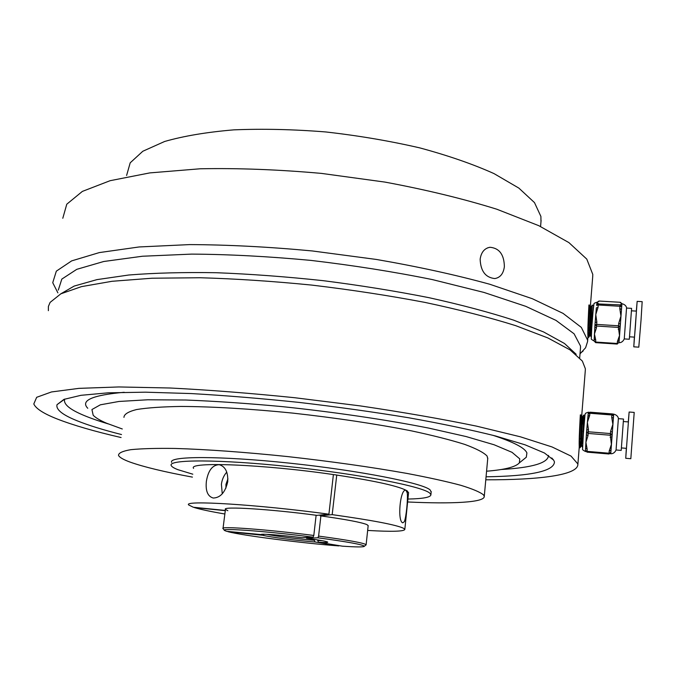 <?xml version="1.0" encoding="UTF-8"?>
<svg xmlns="http://www.w3.org/2000/svg" width="676" height="676" viewBox="0 0 676 676"><rect width="100%" height="100%" fill="white"/><g stroke="black" fill="none" stroke-linecap="round" stroke-linejoin="round"><path stroke-width="1.01" d="M480.146 259.221C481.168 252.292 484.438 248.303 489.948 247.272C499.327 248.126 504.135 254.582 504.372 266.64C503.443 273.662 500.257 277.633 494.815 278.563C485.529 277.582 480.636 271.135 480.146 259.221M588.264 332.592L587.951 335.533C587.368 332.431 589.252 304.699 590.148 306.532L590.207 306.955M579.298 436.214C580.025 424.435 580.76 417.844 581.504 416.433L581.537 417.836M227.93 478.743L225.936 484.413L225.953 488.114M206.383 481.304C208.183 470.496 212.45 464.953 219.176 464.682C225.302 466.406 228.158 472.076 227.744 481.684C225.26 492.331 220.435 497.781 213.261 498.035C207.684 496.463 205.394 490.886 206.383 481.304M226.79 472.11C223.883 475.346 222.091 479.402 221.398 484.269L222.26 493.826M402.811 522.818C397.125 521.754 400.116 488.14 405.921 490.294L407.265 492.897C408.017 499.302 406.183 517.36 404.316 521.728L402.811 522.818M57.874 292.852L52.736 282.695L56.336 271.152L71.664 260.885L99.321 252.587L139.095 246.96L189.677 244.594C228.049 244.763 268.887 246.875 312.211 250.94L376.414 259.457C418.114 266.665 455.911 274.938 489.787 284.258L532.392 298.741L563.066 313.385L581.318 327.378L587.588 340.121L587.588 341.532L585.593 347.76L580.016 353.852M62.792 218.272L66.772 204.211L82.354 191.409L110.112 180.695L149.793 172.904L200.079 168.789C238.155 168.037 278.622 169.575 321.489 173.402L384.94 182.089C426.125 189.753 463.415 198.803 496.809 209.222L538.78 225.674L568.922 242.616L586.785 259.111L592.784 274.397L592.708 276.729M58.297 290.097L61.82 279.095L76.768 269.335L103.724 261.502L142.45 256.238L191.663 254.108C228.987 254.345 268.718 256.441 310.867 260.395C353.202 265.372 393.685 271.76 432.31 279.577L484.024 292.446L525.776 306.338L555.968 320.373L574.076 333.792L580.498 346.002L580.473 348.182M48.368 310.673L48.385 306.456L50.108 302.392L60.848 293.823L81.458 286.632L112.047 281.284L152.066 278.216L200.231 277.743C235.755 278.765 273.028 281.224 312.05 285.12C351.148 289.793 388.759 295.547 424.891 302.392C459.241 309.692 489.517 317.45 515.695 325.655L547.881 337.949L570.096 349.915L582.366 361.085L585.332 368.673L585.306 370.414M121.072 437.533C94.632 431.449 73.363 425.272 57.249 419.002C43.703 413.678 35.887 408.659 33.8 403.961L36.673 397.302L51.486 391.953L78.931 388.362L118.858 386.951L169.98 387.999C208.909 389.959 250.466 393.195 294.66 397.716L360.266 405.904C402.964 412.216 441.707 418.959 476.504 426.133L520.334 436.789L552.005 446.937L571.017 456.08L577.811 463.888L577.853 464.725C577.169 475.253 538.595 479.977 485.79 479.799M579.594 442.467L579.239 446.211M121.503 434.541C103.242 429.936 88.379 425.322 76.92 420.7C62.412 414.836 55.778 409.495 57.021 404.67L63.967 399.372L80.985 395.308L108.304 392.815L145.475 392.181L191.24 393.567C225.378 395.511 261.409 398.468 299.333 402.44C337.375 406.918 373.887 412.039 408.862 417.793C441.994 423.751 470.868 429.809 495.491 435.961L525.083 444.825L544.433 452.979L553.636 460.128L554.464 461.877C554.092 471.138 531.294 476.107 486.061 476.8M108.177 423.886C98.527 420.987 90.28 418.098 83.461 415.216C69.501 409.36 63.231 404.011 64.668 399.161L64.702 399.085M122.297 428.981L106.69 423.269C100.149 420.48 95.654 417.81 93.187 415.258L91.936 409.538L100.352 404.814L118.976 401.459L147.748 399.778L185.79 400.023C215.221 401.172 247.171 403.352 281.63 406.563C333.944 412.039 385.726 419.652 428.668 428.085L466.068 436.544L494.131 444.774L512.036 452.328L519.776 458.886L519.345 462.883C515.687 466.972 504.761 469.752 486.576 471.214M492.863 435.276C513.625 442.053 524.973 447.951 526.908 452.979L526.291 457.238L523.469 459.536M192.423 477.112C164.547 471.958 143.811 466.964 130.189 462.13C123.395 459.646 119.5 457.398 118.511 455.379C118.477 452.996 122.576 451.095 130.814 449.675C141.529 448.602 156.291 448.188 175.101 448.45C205.91 449.346 245.202 452.159 287.604 456.579C331.24 461.454 370.989 467.057 406.859 473.411C428.601 477.535 446.582 481.498 460.804 485.3C472.583 488.917 480.163 492.12 483.534 494.908L484.261 496.438C484.616 502.471 452.54 504.093 407.628 501.972M123.953 417.379C124.021 414.287 128.203 411.676 136.501 409.555C147.25 407.789 162.012 406.758 180.796 406.445C211.529 406.546 250.644 408.836 292.801 413.112C336.175 417.92 375.653 423.818 411.236 430.815C432.801 435.42 450.622 439.941 464.691 444.385C476.343 448.67 483.813 452.565 487.1 456.072L487.717 458.708M192.812 474.197L177.889 469.668C173.986 468.147 171.763 466.778 171.231 465.553C167.504 459.334 219.024 459.173 289.125 466.634C359.193 474.037 422.872 486.509 429.826 493.176L430.908 494.714C430.773 497.308 423.117 498.753 407.932 499.049M171.662 462.384C167.961 456.021 219.472 455.7 289.548 463.144C359.581 470.53 423.21 483.137 430.147 489.956L431.17 492.043M126.598 175.464L130.206 162.815L142.813 151.255L164.64 141.478C183.635 136.02 206.662 132.15 233.71 129.868C262.618 128.66 293.291 129.353 325.748 131.947C358.365 135.631 389.722 140.946 419.804 147.892C448.289 155.59 473.014 164.158 493.987 173.588L518.855 188.097L534.488 202.606L540.901 216.447L540.977 221.838M193.581 468.383C187.336 461.471 263.141 464.251 333.395 474.577L336.749 475.025L332.186 514.639C372.637 520.326 396.449 524.889 403.64 528.319L404.831 529.367C404.273 531.488 391.886 531.843 367.659 530.432M336.64 475.051C376.811 481.177 400.412 486.526 407.451 491.089L408.549 492.998M320.196 515.044L320.111 515.796C345.96 519.413 361.618 522.371 367.076 524.677L368.158 525.759M227.846 510.701L225.446 509.408C221.677 506.113 271.127 509.155 316.926 515.365L328.916 514.191C258.19 504.524 182.19 499.936 188.731 504.989L193.378 507.262L225.319 510.448M320.111 515.796L332.186 514.639M333.395 474.577L328.916 514.191M224.863 514.005C210.895 511.614 200.713 509.459 194.333 507.566L225.294 510.65M87.77 408.27C80.191 400.488 92.333 395.156 124.215 392.283M548.506 455.413C548.185 462.967 532.367 467.674 501.043 469.524M60.553 293.975L74.174 286.075L96.972 279.619L128.829 275.005C154.339 272.952 183.483 272.183 216.269 272.715C250.619 274.042 286.252 276.695 323.187 280.675C360.029 285.356 395.308 291.026 429.006 297.685C461.007 304.749 489.187 312.227 513.557 320.12L543.58 331.941L564.46 343.467L576.18 354.283M580.346 414.853C580.43 413.053 578.462 445.678 579.433 447.613L581.191 438.961M582.822 424.004L583.675 415.123L582.535 443.557M582.535 443.608L584.96 415.208M580.76 414.878C580.828 413.315 578.791 447.74 579.932 447.791L581.605 438.994M585.585 448.087L586.396 434.668L588.002 435.648L585.889 442.298L587.174 449.194L585.585 448.188L585.45 450.36L587.038 451.374L609.051 453.216L610.817 452.472L610.977 450.284L609.203 451.036L611.391 444.402L610.318 435.234L612.101 434.499L612.279 432.209L610.622 431.271L612.87 424.367L611.695 417.236L611.873 414.98L613.529 415.884L611.957 414.101L613.69 414.126L610.766 453.68L610.208 453.714M618.371 418.647L623.509 419.052L621.202 450.402L616.064 449.979L618.371 418.647C618.498 419.196 618.675 415.41 613.69 414.143L612.431 413.965M586.734 430.071L587.951 416.179L589.658 415.52L587.368 422.348L588.45 429.488L586.734 430.13L586.531 432.412L588.128 433.434L588.002 435.648M590.021 412.225L611.957 414.101M623.365 421.528L628.401 421.925L626.458 448.349M630.809 458.708L625.739 458.277L626.331 448.34M628.274 421.917L629.128 412.022L634.206 412.411L630.826 458.708M629.128 412.022L625.731 458.286M587.943 416.264L588.526 412.174M588.5 412.191C586.185 412.859 585.163 413.366 585.424 413.72C585.12 414.81 585.061 411.819 583.853 424.672L582.577 449.092C582.205 449.54 583.202 450.368 585.568 451.568L585.517 450.943M583.903 424.089L583.211 424.038M582.18 423.953L580.219 423.801M583.312 431.322L582.873 431.288M580.794 438.927L579.222 438.8M582.797 438.8L581.639 438.707M580.794 438.639L579.231 438.513M580.946 423.852L581.673 416.729C581.791 415.495 580.05 446.042 581.106 446.101L582.551 439.07M579.18 444.453L579.594 442.188M581.766 423.92L582.501 416.805C582.67 415.208 580.98 444.225 581.867 446.033L581.918 446.135M611.695 417.236L613.343 418.182L613.521 415.926L611.941 414.135L611.873 414.98L589.852 413.273L589.658 415.52M610.166 437.457L611.949 436.713L612.101 434.499L610.445 433.561L610.622 431.271M610.808 452.565L609 453.993L587.013 452.143L609 453.993L609.203 451.036M588.712 413.197L589.624 412.318M588.145 413.932L589.852 413.273L589.954 412.428L588.272 413.425L587.951 416.179M586.531 432.471L586.396 434.71M586.396 434.651L586.531 432.412L588.255 431.77L610.445 433.561L610.318 435.234L588.128 433.434L588.45 429.488M588.94 304.986C589.041 302.966 587.174 335.11 588.103 337.206L589.43 331.789M590.402 313.436L591.061 306.896L592.227 305.189C592.387 303.499 591.01 326.018 591.179 334.535M591.179 334.586L593.562 305.265M589.345 305.003C589.43 303.27 587.503 337.121 588.602 337.392L590.173 329.178M594.204 339.022L594.094 340.932L595.649 342.056L617.273 343.484L619.03 342.546L619.165 340.603L617.408 341.532L619.512 335.6L618.388 327.421L620.162 326.483L620.34 324.083L618.692 323.39L620.931 316.115L619.799 308.662L619.985 306.287L621.658 306.625L620.103 304.901L621.895 303.879L620.382 302.307L621.912 303.693L619.013 342.656M626.534 308.062L631.604 308.366L629.322 339.242L624.261 338.913L626.534 308.062C626.652 308.594 626.829 304.859 621.92 303.701L620.391 302.29L598.97 301.04L596.992 302.392L598.404 303.6L596.646 304.969L597.085 302.214L598.894 301.395M594.424 333.978L595.759 340.113L594.204 338.989L594.855 326.897L596.426 328.012L594.424 333.978M598.023 307.352L595.759 314.568L596.84 322.021L595.159 322.494L596.35 307.842L598.023 307.352L598.218 304.977L596.562 305.332L598.319 303.963L620.103 304.901M631.46 310.808L636.429 311.112L635.415 326.204L634.51 337.13L629.533 336.809M636.31 311.104L637.155 301.361L642.175 301.657L641.025 320.179L638.795 347.16L633.784 346.83L634.375 337.121M637.155 301.361L633.784 346.83M592.582 313.571L591.813 313.52M589.962 313.41L588.94 313.343M592.058 320.078L591.517 320.044M591.441 329.263L590.266 329.187M589.43 329.136L587.968 329.043M591.525 327.894L590.283 327.818M589.455 327.759L588.002 327.666M589.59 313.385L590.249 306.811C590.385 305.425 588.737 335.465 589.759 335.719L588.686 337.409M587.917 333.809L588.661 329.085M591.061 306.896L591.069 306.87C591.246 305.096 589.649 333.665 590.494 335.617L589.759 335.719M620.348 302.662L621.768 303.642M619.799 308.662L621.447 309.371L621.624 306.988L620.061 305.265L619.985 306.287L598.218 304.977L598.404 303.6M618.253 329.406L620.019 328.468L620.162 326.483L618.506 325.79L618.692 323.39M617.239 344.042L619.072 342.115L617.239 344.042L595.632 342.639L617.239 344.067L617.408 341.532M594.956 324.953L594.855 326.871L594.965 324.877L596.536 326.035L596.426 328.012M594.965 324.86L595.159 322.494L594.965 324.877L596.646 324.412L618.506 325.79L618.388 327.421L596.536 326.035L596.84 322.021M594.204 338.887L594.094 340.932L595.632 342.639L595.759 340.113M306.372 537.488L306.515 538.29C319.418 540.048 326.5 541.324 327.733 542.118C328.012 542.608 324.953 542.651 318.565 542.245L317.695 540.496L322.359 540.724M317.762 539.93L317.695 540.496M318.565 542.245L342.284 546.157C356.497 547.137 363.865 547.171 364.372 546.259C363.088 544.636 347.599 541.814 317.897 537.8L318.599 536.093C348.36 540.124 364.203 543.005 366.122 544.746L365.75 545.152M306.515 538.29L317.897 537.8M320.897 515.906L318.599 536.093M223.012 528.564C219.193 525.945 267.992 529.519 313.808 535.468L316.123 515.256M313.106 537.183C267.688 531.302 219.649 527.787 224.483 530.44L226.553 531.302L261.029 534.581C260.066 533.499 281.444 535.105 301.842 537.69L313.106 537.183L313.808 535.468M262.389 534.268L261.604 534.919M227.694 531.42L227.88 531.666C242.16 535.51 303.448 543.318 338.837 545.904L339.073 545.625M266.648 534.319C275.402 536.153 299.612 539.169 314.239 540.251L315.109 542C298.217 540.741 269.496 537.057 262.812 535.274L264.054 534.243M314.239 540.251L314.34 539.397M227.88 531.666L262.812 535.274M315.109 542L338.837 545.904M587.174 449.194L587.013 452.143L585.45 450.36L585.585 448.213M586.531 432.386L586.726 430.147M612.05 413.898L590.368 412.216M612.067 413.864L612.6 413.991M585.45 450.393L587.013 452.143M598.978 301.023L597.305 302.138L598.978 301.023L620.391 302.307M594.094 340.974L595.632 342.614M487.464 247.915L489.948 247.272M591.069 306.87L590.148 306.532M220.013 464.86L219.185 464.682M587.588 341.532L587.951 336.901M590.325 306.828L592.751 276.104M580.05 353.48L583.16 350.979M579.704 357.832L580.515 347.599M577.853 464.725L579.239 447.216M581.613 417.109L585.34 369.949M64.668 399.161L57.021 404.67M551.768 457.965L553.636 460.128M519.345 462.883L526.291 457.238M484.261 496.438L487.785 458.032M430.908 494.714L431.22 491.528M540.572 226.511L541.096 220.418M225.446 509.408L223.046 528.26M404.831 529.367L408.591 492.534M579.509 447.749L579.932 447.791M581.664 416.737L582.501 416.805L583.675 415.123L584.875 415.199M616.064 449.979C613.985 454.559 610.191 453.697 610.766 453.68M626.466 448.349L621.413 447.926M580.016 447.782L581.191 446.109M581.106 446.101L581.935 446.168M579.146 447.022L579.433 447.613M581.867 446.033L582.408 447.149M610.834 452.43L609 453.993M592.227 305.189L593.477 305.256M624.261 338.913C622.216 343.442 618.481 342.664 619.047 342.639M597.043 302.223C594.795 302.882 593.765 303.44 593.95 303.896L592.032 320.458L591.306 338.693C590.892 338.989 591.821 339.758 594.094 340.991M587.858 336.716L588.103 337.206M590.494 335.617L591.12 336.868M364.372 546.259L366.139 544.831M366.122 544.746L368.183 525.514M224.364 530.288L223.097 528.657"/></g></svg>
